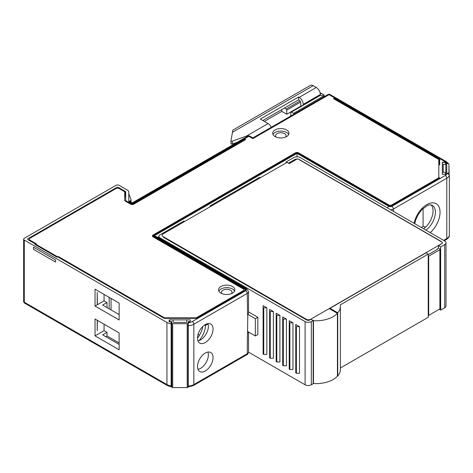 <?xml version="1.0" encoding="UTF-8"?>
<svg xmlns="http://www.w3.org/2000/svg" width="473" height="473" viewBox="0 0 473 473"><rect width="100%" height="100%" fill="white"/><g stroke="black" fill="none" stroke-linecap="round" stroke-linejoin="round"><path stroke-width="0.71" d="M443.621 240.361L446.796 238.528A2.199 1.271 -120 0 1 446.341 239.533C448.475 237.972 449.474 236.63 449.338 235.507L449.35 174.992L447.145 173.195L445.856 173.195L445.856 174.342L442.338 174.342L442.338 162.15L445.85 162.156L446.861 163.297L448.303 163.699M445.856 163.297L445.85 162.156L445.856 163.297L446.861 163.297M126.084 201.551L126.084 200.836A1.318 0.763 180 0 1 125.7 200.298L125.7 191.949A1.318 0.763 0 0 0 125.31 191.411L118.516 187.485A1.318 0.763 0 0 0 116.648 187.485L28.025 238.652A1.318 0.763 0 0 0 27.641 239.19A1.318 0.763 0 0 0 28.025 239.728L163.806 318.122A1.318 0.763 0 0 0 164.734 318.347L196.053 318.347A1.318 0.763 0 0 0 196.987 318.122L245.073 290.357A1.318 0.763 180 0 0 245.463 289.819A1.318 0.763 180 0 0 245.073 289.281L245.073 290.357M126.084 200.836L131.263 203.822A1.318 0.763 180 0 0 133.132 203.822L244.766 139.375L244.145 139.015A2.199 1.271 -120 0 0 243.045 138.902L132.198 202.899L128.774 200.924M171.143 386.394L171.143 323.798A8.798 5.079 180 0 1 166.934 322.444L24.294 240.089A2.199 1.271 180 0 1 23.65 239.19A2.199 1.271 180 0 1 24.294 238.291L116.027 185.333A2.199 1.271 180 0 1 119.137 185.333L127.485 190.152A4.399 2.536 180 0 1 128.774 191.949L128.774 201.669L128.774 193.747L131.003 199.553A2.199 1.271 180 0 1 131.056 199.831A2.199 1.271 180 0 1 130.412 200.723L129.419 201.297M171.143 323.798L171.143 321.9L169.168 321.9L169.168 319.866L190.276 319.866L190.276 321.9L188.295 321.9L188.295 386.553M334.943 98.082L445.247 161.766A2.199 1.271 -60 0 1 446.341 161.654L336.043 97.97A2.199 1.271 -60 0 0 334.943 98.082L334.322 98.437L439.316 159.058L439.316 164.444A1.318 0.763 180 0 1 439.701 164.982L439.701 159.596A1.318 0.763 0 0 0 439.316 159.058M153.654 237.215L153.654 236.5A1.318 0.763 180 0 1 153.264 235.962A1.318 0.763 180 0 1 153.654 235.424L296.074 153.199A1.318 0.763 180 0 1 297.937 153.199L389.362 205.98A1.318 0.763 180 0 0 391.224 205.98L439.316 178.215A1.318 0.763 0 0 0 439.701 177.677M153.654 236.5L245.073 289.281M448.936 164.344L449.143 174.235M199.044 340.584A15.39 8.886 120 0 0 205.43 325.459L208.037 323.952L205.43 325.459L204.638 324.998L205.43 325.459A15.39 8.886 120 0 0 205.394 324.531M421.236 227.43L423.081 226.366L423.081 208.41M199.517 335.15L198.081 334.322M197.495 338.047A15.39 8.886 120 0 0 202.734 326.559M425.765 226.981A7.917 4.57 180 0 1 423.081 226.366M105.763 336.675L107.01 335.96L119.137 342.96M124.736 196.466L125.31 196.798A1.318 0.763 180 0 1 125.7 197.336M438.802 164.149L439.316 164.444M97.367 304.718L97.213 292.42L97.213 304.813L104.054 300.863L107.01 302.566L102.653 305.079L119.137 314.592M97.213 320.251L97.213 330.84L97.367 320.339M125.7 201.327L125.7 200.298M244.766 140.091L244.766 139.375M95.038 335.871L119.137 349.784L119.137 332.909L95.038 318.991L95.038 335.871L104.054 330.662L107.01 332.371L102.653 334.884L119.137 344.397M95.038 306.066L119.137 319.979L119.137 303.104L95.038 289.192L95.038 306.066L97.213 304.813M104.054 294.395L104.054 300.863M169.168 319.866L169.168 321.9M190.276 319.866L190.276 320.375A0.881 0.508 0 0 0 189.395 319.866L187.633 319.866A0.881 0.508 0 0 0 186.758 320.375L186.758 321.9A0.881 0.508 180 0 1 185.877 322.409L174.005 322.409A0.881 0.508 180 0 1 173.124 321.9L173.124 320.375A0.881 0.508 0 0 0 172.243 319.866L170.487 319.866A0.881 0.508 0 0 0 169.606 320.375L169.606 321.137A0.881 0.508 0 0 0 170.487 321.646L171.805 321.646L171.805 323.171A0.881 0.508 0 0 0 172.686 323.674L187.196 323.674A0.881 0.508 0 0 0 188.077 323.171L188.077 321.646L189.395 321.646A0.881 0.508 0 0 0 190.276 321.137L190.276 320.375M447.145 173.195A6.598 3.808 180 0 1 445.247 175.507L391.845 206.34A2.199 1.271 180 0 1 388.735 206.34L297.003 153.376L153.962 235.962L156.161 236.488L246.794 288.814A2.199 1.271 -60 0 0 245.694 288.92A2.199 1.271 180 0 1 245.694 290.718L192.298 321.545A6.598 3.808 180 0 1 188.295 322.639M297.003 153.376L297.003 156.965M431.069 204.833A15.39 8.886 -60 0 1 433.049 210.917A15.39 8.886 -60 0 1 423.625 228.814M393.394 211.36L393.4 209.031A4.399 2.536 180 0 1 390.633 209.764M442.338 162.15L442.338 163.93A0.881 0.508 0 0 0 443.219 164.438L443.219 172.308A0.881 0.508 0 0 0 442.338 172.816L442.338 173.833A0.881 0.508 0 0 0 443.219 174.342L444.537 174.342A0.881 0.508 0 0 0 445.418 173.833L445.418 174.342M128.774 201.669L132.198 203.644C132.198 202.663 132.198 202.663 132.198 203.644L244.145 139.015M24.294 240.089L24.294 302.206L24.75 303.217A2.199 2.199 0 0 1 23.65 301.313A2.199 1.271 0 0 0 24.294 302.206L166.934 384.561L166.934 322.444M247.556 314.77L247.249 293.408A4.399 2.536 180 0 0 248.538 291.616L248.538 312.801A4.399 2.536 0 0 1 247.811 314.202L247.556 332.365M188.295 386.961L193.398 385.566A2.199 1.271 60 0 0 193.853 384.561L247.249 353.733A2.199 1.271 60 0 1 246.794 354.738C247.722 354.395 248.301 353.461 248.538 351.936A4.399 2.536 180 0 1 247.249 353.733L247.432 333.063L247.929 332.761A0.881 0.621 45.6 0 0 247.556 332.011M197.495 366.522A10.991 6.35 120 0 0 199.777 371.559A10.991 6.35 120 0 0 208.244 368.609A10.991 6.35 120 0 0 213.045 357.547A10.991 6.35 120 0 0 210.769 352.515A10.991 6.35 120 0 0 202.296 355.46A10.991 6.35 120 0 0 197.495 366.522M197.495 338.071A10.991 6.35 120 0 0 199.777 343.102A10.991 6.35 120 0 0 208.244 340.158A10.991 6.35 120 0 0 213.045 329.09A10.991 6.35 120 0 0 210.769 324.058A10.991 6.35 120 0 0 202.296 327.003A10.991 6.35 120 0 0 197.495 338.071M197.962 369.312A10.991 6.35 120 0 0 208.38 354.856A10.991 6.35 120 0 0 207.919 352.066M197.962 340.856A10.991 6.35 120 0 0 208.38 326.4A10.991 6.35 120 0 0 207.919 323.615M104.054 324.2L104.054 330.662M107.01 302.566L107.01 307.592M107.01 332.371L107.01 335.96M109.186 308.851L109.186 297.357M111.054 309.927L111.054 298.439L119.137 303.104M334.322 99.159L334.322 98.437M29.894 240.81L29.894 240.089A2.199 1.271 180 0 1 29.249 239.19A2.199 1.271 180 0 1 29.894 238.291L116.027 188.561A2.199 1.271 180 0 1 119.137 188.561L124.736 191.796L124.736 200.771L130.643 204.182A2.199 1.271 0 0 0 133.753 204.182L245.694 139.553L244.452 138.831L248.804 136.319L252.848 138.654C252.848 137.673 252.848 137.673 252.848 138.654L329.037 94.671L334.63 97.899L333.388 98.621L438.158 159.111A2.199 1.271 180 0 1 438.802 160.004L438.802 177.269A2.199 1.271 180 0 1 438.158 178.161L391.845 204.904A2.199 1.271 180 0 1 388.735 204.904L298.558 152.838A2.199 1.271 0 0 0 295.448 152.838L295.448 153.554M196.898 318.169L196.898 317.454L243.211 290.718A2.199 1.271 180 0 0 243.855 289.819A2.199 1.271 180 0 0 243.211 288.92L153.033 236.861A2.199 1.271 0 0 1 152.389 235.962A2.199 1.271 0 0 1 153.033 235.063L295.448 152.838M196.898 317.454A2.199 1.271 180 0 1 195.343 317.826L165.449 317.826A2.199 1.271 180 0 1 163.895 317.454L58.345 256.514L57.103 257.235L35.02 244.488L36.267 243.772L29.894 240.089M286.591 129.945A8.136 4.695 180 0 1 288.973 133.268A8.136 4.695 180 0 1 283.948 137.608A8.136 4.695 180 0 1 275.085 136.591A8.136 4.695 180 0 1 272.702 133.268A8.136 4.695 180 0 1 277.722 128.928A8.136 4.695 180 0 1 286.591 129.945M232.48 286.496A8.136 4.695 180 0 1 234.862 289.819A8.136 4.695 180 0 1 229.843 294.159A8.136 4.695 180 0 1 220.974 293.142A8.136 4.695 180 0 1 218.591 289.819A8.136 4.695 180 0 1 223.617 285.479A8.136 4.695 180 0 1 232.48 286.496M218.887 291.078A8.136 4.695 180 0 1 232.48 289.009A8.136 4.695 180 0 1 234.567 291.078M231.51 293.621A5.28 3.045 0 0 0 232.007 292.332A5.28 3.045 0 0 0 230.457 290.18A5.28 3.045 0 0 0 224.71 289.517A5.28 3.045 0 0 0 221.453 292.332A5.28 3.045 0 0 0 221.943 293.621M272.998 134.527A8.136 4.695 180 0 1 286.591 132.464A8.136 4.695 180 0 1 288.672 134.527M285.621 137.069A5.28 3.045 0 0 0 286.112 135.781A5.28 3.045 0 0 0 284.569 133.628A5.28 3.045 0 0 0 278.816 132.966A5.28 3.045 0 0 0 275.558 135.781A5.28 3.045 0 0 0 276.049 137.069M55.548 262.083L33.465 249.336L33.465 247.178L55.548 259.925L55.548 262.083M58.345 256.514L58.345 257.235M243.211 138.831A2.199 1.271 60 0 1 243.353 138.725A2.199 1.271 60 0 1 244.452 138.831M284.409 108.045L286.124 109.032A0.881 0.508 60 0 1 286.744 110.108L286.744 114.241L301.047 105.982M324.992 96.646L323.934 95.818L320.233 95.44L319.174 96.054M323.934 95.818L293.585 113.343L291.409 112.083L320.233 95.44M290.789 116.009L290.789 112.444A0.881 0.508 60 0 1 290.966 112.042L319.417 95.617M334.63 97.899A2.199 1.271 -60 0 1 335.729 97.793A2.199 1.271 -60 0 1 335.877 97.899M438.802 178.51L438.802 177.269M329.037 94.671A2.199 1.271 -60 0 1 330.13 94.559A2.199 2.199 0 0 0 327.937 94.559A2.199 1.271 60 0 1 329.037 94.671M248.804 136.319A2.199 1.271 -60 0 1 249.904 136.212A2.199 2.199 0 0 0 247.704 136.212A2.199 1.271 60 0 1 248.804 136.319M281.766 109.57L281.766 111.368L264.354 121.419M281.766 111.368L286.744 114.241M290.966 112.042A0.881 0.508 60 0 1 291.409 112.083M293.585 113.343A0.881 0.508 60 0 1 294.147 114.07M188.077 323.171L188.077 387.08A0.881 0.508 180 0 1 187.196 387.588L187.196 323.674M171.143 385.56L171.805 385.56M187.196 387.588L172.686 387.588A0.881 0.508 180 0 1 171.805 387.08L171.805 323.171M169.606 321.9L169.606 321.137M190.276 321.9L190.276 321.137M445.418 173.833L445.418 173.071L448.055 173.071A0.881 0.508 0 0 0 448.936 172.562L448.936 173.946M442.338 173.833L442.338 172.816M443.219 172.308L445.856 172.308L445.856 164.438A0.881 0.508 180 0 1 446.737 164.947L446.737 171.8A0.881 0.508 180 0 1 445.856 172.308M445.856 164.438L443.219 164.438M442.338 163.93L442.338 162.913A0.881 0.508 0 0 1 443.219 162.405L444.537 162.405A0.881 0.508 0 0 1 445.418 162.913L445.418 163.676L448.055 163.676A0.881 0.508 0 0 1 448.936 164.184L448.936 172.562M445.418 162.913L445.418 163.676M320.085 92.773L324.058 94.848L324.058 95.836M233.567 144.371L233.567 143.567M235.708 143.142L235.589 142.84M320.186 93.169L324.058 94.848M235.105 143.49L234.596 143.195M232.858 130.134L230.978 140.67A0.881 0.508 180 0 0 230.972 140.718A0.881 0.508 180 0 0 231.427 141.161A0.881 0.508 180 0 0 232.32 141.149L232.32 144.017A0.881 0.508 0 0 1 231.427 144.034A0.881 0.508 0 0 1 230.972 143.591L230.972 140.718M232.273 132.399L313.173 85.696A5.717 3.299 -120 0 0 310.318 85.412L232.84 130.14M313.173 85.696L316.283 87.487A5.717 3.299 60 0 1 320.327 94.488L320.327 95.451M230.978 140.759L230.978 143.544A0.881 0.508 0 0 0 230.972 143.591M248.183 136.005L248.183 135.438L232.32 141.149M237.292 142.225L232.32 144.017M246.528 136.023L268.085 123.571L260.31 119.084L298.558 97.006L298.558 99.874L262.799 120.52M268.085 123.571A5.717 3.299 60 0 1 271.295 127.261M248.183 135.438A5.717 3.299 60 0 1 248.816 135.917M301.254 106.1L300.739 105.798L300.739 102.931A2.199 1.271 -120 0 0 299.184 100.235L298.558 99.874M320.327 94.488L303.223 104.362A5.717 3.299 60 0 0 299.184 97.361L298.558 97.006M303.223 104.362L303.223 104.965M260.469 177.7L259.689 177.251L210.249 205.796L211.023 206.246M440.978 244.216L438.489 245.653L440.67 246.912L444.709 244.576A4.399 2.536 180 0 0 445.998 242.785A4.399 2.536 180 0 0 444.709 240.988L300.113 157.503A4.399 2.536 180 0 0 293.893 157.503L286.124 161.991L286.898 162.44M440.978 241.526L440.978 241.348A3.518 2.034 180 0 1 441.687 241.934M440.978 241.348L299.492 159.661A3.518 2.034 180 0 0 298.469 159.247M294.519 160.56L294.519 159.661A3.518 2.034 180 0 1 297.103 159.064M294.519 159.661L288.453 163.161M163.244 236.648A3.518 2.034 180 0 0 164.226 237.753L306.646 319.979A2.199 1.271 180 0 0 309.756 319.979L310.998 319.263L313.173 320.517L311.311 321.599A4.399 2.536 180 0 1 305.091 321.599L159.874 237.753A3.518 2.034 180 0 1 158.839 236.317A3.518 2.034 180 0 1 159.874 234.886L183.814 221.057L184.594 221.506M337.74 312.801A24.188 13.965 180 0 0 340.377 306.457A24.188 13.965 180 0 0 340.229 304.902L428.231 254.096L426.055 252.836L329.965 308.313L337.74 312.801L337.74 375.994L337.432 375.816M210.249 205.796L210.249 206.695M445.998 242.785L445.998 305.978A4.399 2.536 180 0 1 444.709 307.775L440.67 310.105L439.269 309.301M313.173 383.355L313.487 383.538L313.487 320.7L313.173 320.517L313.173 383.715L311.311 384.791A4.399 2.536 180 0 1 305.091 384.791L248.532 352.137M340.377 306.457L340.377 369.655A24.188 13.965 180 0 1 337.74 375.994M428.231 254.096L428.231 317.288L340.377 368.006M286.124 161.991L286.124 162.889M329.965 308.313L329.965 309.029M438.489 245.653L438.489 248.165M440.67 246.912L440.67 310.105M295.761 326.264L295.761 372.943L296.382 373.303L299.492 373.303L299.492 326.624L295.761 324.466L295.761 326.264L296.382 326.624L299.492 326.624M247.556 331.467L255.337 335.96L257.826 334.523L257.826 317.288L248.538 311.926M289.234 322.491L289.234 369.171L289.854 369.531L292.964 369.531L292.964 322.852L289.234 320.7L289.234 322.491L289.854 322.852L292.964 322.852M282.7 318.725L282.7 365.404L283.321 365.759L286.431 365.759L286.431 319.086L282.7 316.928L282.7 318.725L283.321 319.086L286.431 319.086M276.173 314.953L276.173 361.632L276.794 361.993L279.904 361.993L279.904 315.314L276.173 313.156L276.173 314.953L276.794 315.314L279.904 315.314M269.64 311.181L269.64 357.86L270.26 358.221L273.37 358.221L273.37 311.541L269.64 309.389L269.64 311.181L270.26 311.541L273.37 311.541M263.112 307.415L263.112 354.094L263.733 354.448L266.843 354.448L266.843 307.775L263.112 305.617L263.112 307.415L263.733 307.775L266.843 307.775M247.704 314.32L255.337 318.725L257.826 317.288M255.337 335.96L255.337 318.725M296.382 373.303L296.382 326.624M289.854 369.531L289.854 322.852M283.321 365.759L283.321 319.086M276.794 361.993L276.794 315.314M270.26 358.221L270.26 311.541M263.733 354.448L263.733 307.775M313.487 383.538A24.188 13.965 0 0 0 337.432 376.177L337.432 313.339L329.657 308.851L329.965 308.668M313.487 320.7A24.188 13.965 0 0 0 337.432 313.339M440.15 249.336L440.15 308.579A0.881 0.508 180 0 1 439.89 308.94L439.89 249.697A0.881 0.508 0 0 0 440.15 249.336A0.881 0.508 0 0 0 439.89 248.975L438.181 247.988L438.489 247.811M439.89 249.697L428.698 256.159L428.231 255.887M437.401 249.336L437.401 248.615A0.881 0.508 180 0 1 437.661 248.975A0.881 0.508 180 0 1 437.401 249.336L428.698 254.362A0.881 0.508 180 0 1 428.231 254.504M428.698 256.159L428.698 315.402L428.231 315.136M439.89 308.94L428.698 315.402M287.052 162.351L289.234 163.611L297.629 158.762L441.912 242.064A1.762 1.017 0 0 1 442.426 242.785A1.762 1.017 0 0 1 441.912 243.5L310.69 319.263A3.08 1.78 0 0 1 306.333 319.263L162.984 236.5A3.08 1.78 0 0 1 162.079 235.241A3.08 1.78 0 0 1 162.984 233.987L287.052 162.351M153.962 235.962L245.694 288.92M445.247 161.766A6.598 3.808 180 0 1 445.844 162.162M28.025 238.652L28.025 239.728M116.648 187.485L116.648 188.313M118.516 187.485L118.516 188.313M125.31 191.411L125.31 196.798M131.263 204.437L131.263 203.822M133.132 204.437L133.132 203.822M171.143 386.825L167.389 385.566A2.199 1.271 -60 0 1 166.934 384.561A8.798 5.079 0 0 0 171.143 385.915M192.298 321.545A2.199 1.271 60 0 1 193.853 324.236A8.798 5.079 180 0 1 188.295 325.714M245.694 290.718A2.199 1.271 60 0 1 247.249 293.408L193.853 324.236L193.853 384.561A8.798 5.079 180 0 1 188.295 386.033M158.839 236.737L157.716 237.381M388.735 206.34A2.199 1.271 120 0 0 387.428 207.919M425.954 230.162A15.39 8.886 120 0 0 435.379 212.265A15.39 8.886 120 0 0 432.192 205.217L429.762 204.821L427.551 205.442L421.963 209.498L418.014 214.789L415.601 220.211L414.774 223.705M430.264 232.645A18.689 10.79 120 0 0 440.044 212.265A18.689 10.79 120 0 0 428.562 203.762A18.689 10.79 120 0 0 414.07 223.297M449.35 235.318A8.798 5.079 0 0 1 446.796 238.528L446.796 178.203L393.4 209.031A2.199 1.271 60 0 0 391.845 206.34M445.247 175.507A2.199 1.271 60 0 1 446.796 178.203A8.798 5.079 180 0 0 449.35 174.992M130.412 201.87L130.412 200.723M248.449 331.981A4.399 2.536 180 0 1 247.929 332.761M163.895 318.169L163.895 317.454M300.024 101.009L286.124 109.032M438.158 178.883L438.158 178.161M391.845 205.619L391.845 204.904M388.735 205.619L388.735 204.904M298.558 152.838L298.558 153.554M153.033 235.063L153.033 236.861M243.211 291.433L243.211 290.718M195.343 318.347L195.343 317.826M165.449 318.347L165.449 317.826M300.597 102.109L286.744 110.108M172.686 387.588L172.686 323.674M299.184 97.361L316.283 87.487M444.709 244.576L444.709 307.775M311.311 321.599L311.311 384.791M159.874 237.753L159.874 238.629M305.091 321.599L305.091 384.791M306.333 319.801L306.333 319.263M446.341 161.654L448.664 163.818M248.538 291.616L246.794 288.814M131.056 199.831L131.056 202.243M167.389 385.566L24.75 303.217M23.65 301.313L23.65 239.19M446.341 239.533L444.265 240.733M248.538 332.034L248.538 351.936M193.398 385.566L246.794 354.738M153.264 235.962L153.264 236.997M29.249 239.19L29.249 240.438M243.855 289.819L243.855 291.061M335.729 97.793L330.13 94.559M327.937 94.559L252.848 137.909L249.904 136.212M247.704 136.212L243.353 138.725M158.839 236.317L158.839 238.031"/></g></svg>
